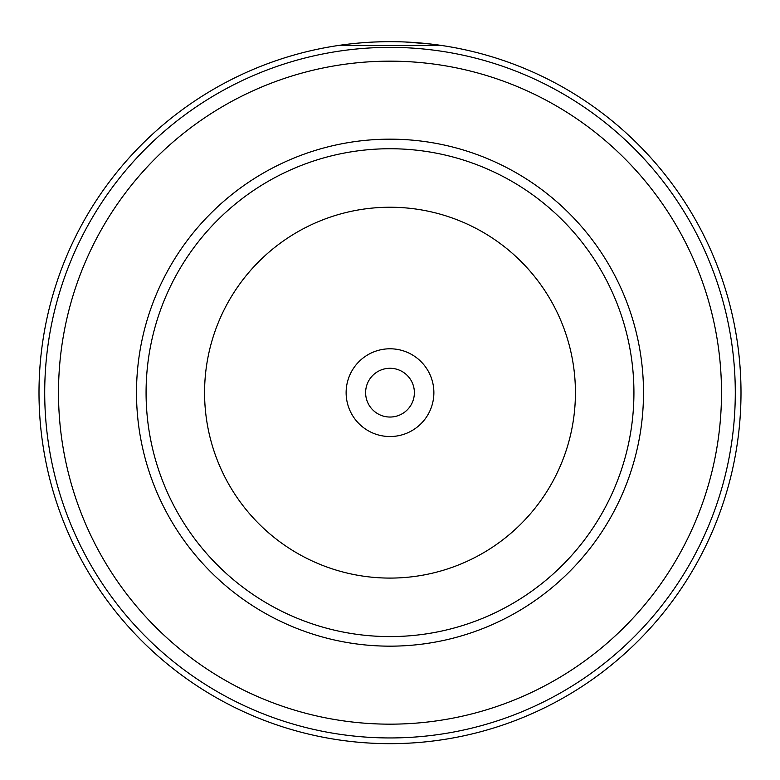 <?xml version="1.0" encoding="UTF-8"?>
<svg xmlns="http://www.w3.org/2000/svg" width="780" height="780" viewBox="0 0 780 780"><rect width="100%" height="100%" fill="white"/><g stroke="black" fill="none" stroke-linecap="round" stroke-linejoin="round"><path stroke-width="1.17" d="M146.075 392.662A243.925 243.925 0 0 1 390 148.736A243.925 243.925 0 0 1 633.925 392.662A243.925 243.925 0 0 1 390 636.587A243.925 243.925 0 0 1 146.075 392.662A243.925 243.925 0 0 1 390 148.736A243.925 243.925 0 0 1 633.925 392.662M346.125 392.662A43.875 43.875 0 0 0 390 436.537A43.875 43.875 0 0 0 433.875 392.662A43.875 43.875 0 0 0 390 348.787A43.875 43.875 0 0 0 346.125 392.662M365.625 392.662A24.375 24.375 0 0 0 390 417.037A24.375 24.375 0 0 0 414.375 392.662A24.375 24.375 0 0 0 390 368.287A24.375 24.375 0 0 0 365.625 392.662M39 392.662A351 351 0 0 1 390 41.662A351 351 0 0 1 741 392.662A351 351 0 0 1 390 743.662A351 351 0 0 1 39 392.662A351 351 0 0 0 390 743.662A351 351 0 0 0 741 392.662M721.5 392.662A331.5 331.5 0 0 0 390 61.162A331.5 331.5 0 0 0 58.5 392.662A331.5 331.5 0 0 0 390 724.162A331.5 331.5 0 0 0 721.5 392.662M348.328 44.148L337.526 45.611L442.455 45.601L427.986 43.719M398.444 41.759L396.298 41.72M430.823 44.041L405.269 41.993M394.183 41.691L392.379 41.672M373.288 42.062L364.348 42.598M363.207 42.685L357.659 43.153M384.735 41.701L374.371 42.013M365.898 42.49L364.562 42.588M363.821 42.637L361.335 42.832M364.913 42.559L363.704 42.647M575.425 392.662A185.425 185.425 0 0 0 390 207.236A185.425 185.425 0 0 0 204.575 392.662A185.425 185.425 0 0 0 390 578.087A185.425 185.425 0 0 0 575.425 392.662M643.5 392.662A253.5 253.5 0 0 1 390 646.162A253.5 253.5 0 0 1 136.5 392.662A253.5 253.5 0 0 1 390 139.162A253.5 253.5 0 0 1 643.5 392.662M735.286 392.662A345.286 345.286 0 0 0 390 47.375A345.286 345.286 0 0 0 44.713 392.662A345.286 345.286 0 0 0 390 737.948A345.286 345.286 0 0 0 735.286 392.662"/></g></svg>

